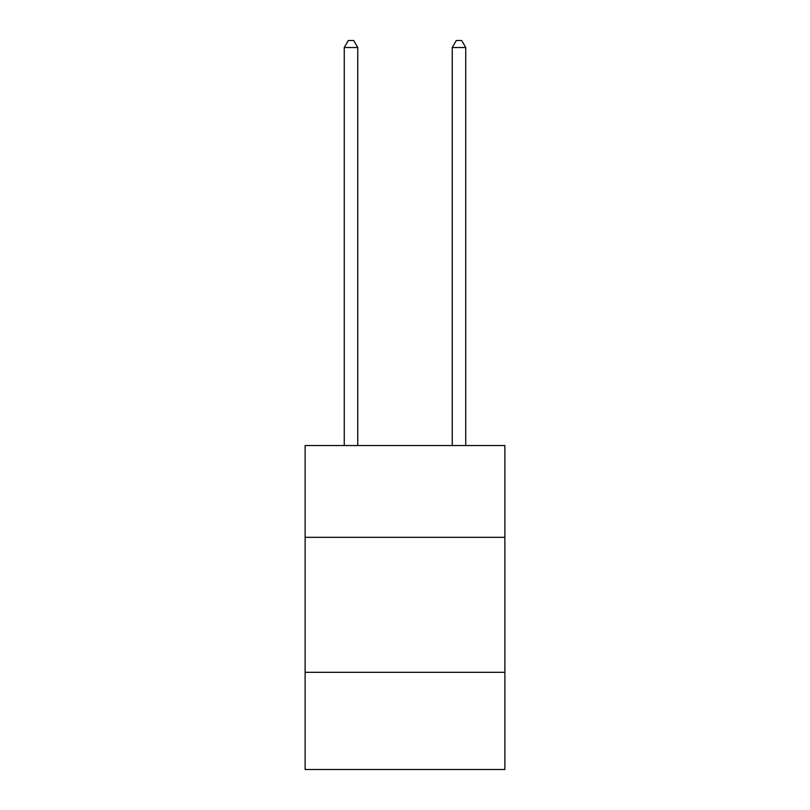 <?xml version="1.0" encoding="UTF-8"?>
<svg xmlns="http://www.w3.org/2000/svg" width="810" height="810" viewBox="0 0 810 810"><rect width="100%" height="100%" fill="white"/><g stroke="black" fill="none" stroke-linecap="round" stroke-linejoin="round"><path stroke-width="1.21" d="M504.883 537.334L504.883 445.551L305.117 445.551L305.117 537.334L504.883 537.334L504.883 769.5L305.117 769.5L305.117 537.334M504.883 672.31L305.117 672.31M357.757 445.551L357.757 47.517L344.26 47.517L344.26 445.551M344.26 47.517L348.31 40.5L353.707 40.5L357.757 47.517M465.74 445.551L465.74 47.517L452.243 47.517L452.243 445.551M452.243 47.517L456.293 40.5L461.69 40.5L465.74 47.517"/></g></svg>
